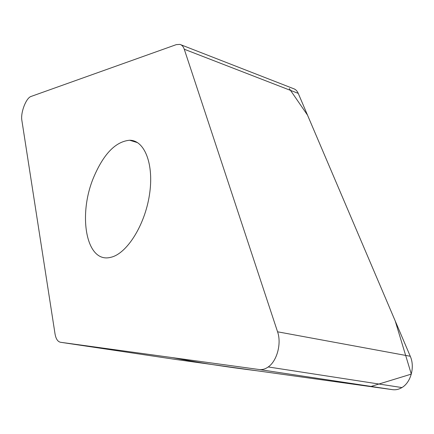 <?xml version="1.0" encoding="UTF-8"?>
<svg xmlns="http://www.w3.org/2000/svg" width="434" height="434" viewBox="0 0 434 434"><rect width="100%" height="100%" fill="white"/><g stroke="black" fill="none" stroke-linecap="round" stroke-linejoin="round"><path stroke-width="0.65" d="M94.129 176.253C104.008 153.5 115.856 141.495 129.674 140.242C144.631 140.171 154.276 164.377 149.426 195.007C144.744 225.615 126.609 253.955 110.762 257.308C85.823 263.964 77.518 214.125 94.129 176.253M60.581 342.285L259.223 369.529C262.266 369.92 265.272 369.063 268.239 366.952C277.049 360.958 281.699 343.44 277.565 331.798L184.266 49.226C183.354 46.568 181.911 44.957 179.931 44.393L176.28 44.637L31.096 96.44C26.094 97.851 20.42 112.694 21.874 120.43L55.02 333.838C55.888 338.894 57.744 341.71 60.581 342.285L176.02 359.493L392.564 389.661L259.223 369.529M180.924 44.778L293.297 88.574C295.483 89.241 297.133 90.842 298.245 93.375L410.266 356.26C415.072 366.839 410.927 382.403 401.927 387.567C398.9 389.39 395.781 390.085 392.564 389.661M289.277 88.558L307.522 115.14L395.233 320.981L411.307 374.108L370.549 386.591L257.888 370.896C225.93 366.92 197.465 362.499 172.493 357.632M277.565 331.798L410.266 356.26M298.245 93.375L184.266 49.226M268.239 366.952L401.927 387.567M129.674 140.242L137.583 142.656"/></g></svg>
